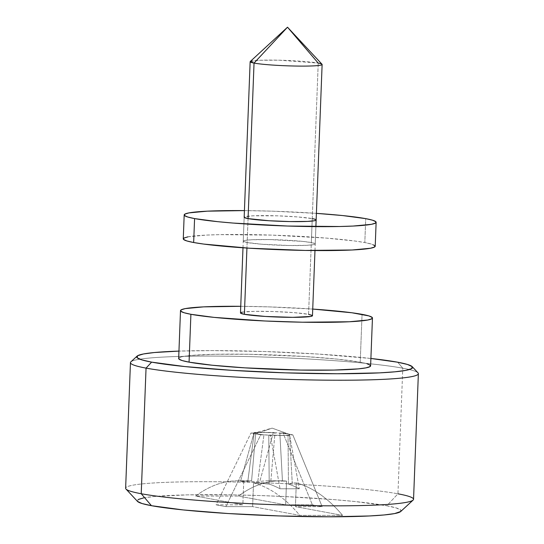<?xml version="1.0" encoding="UTF-8"?>
<svg xmlns="http://www.w3.org/2000/svg" width="544" height="544" viewBox="0 0 544 544"><rect width="100%" height="100%" fill="white"/><g stroke="black" fill="none" stroke-linecap="round" stroke-linejoin="round"><path stroke-width="0.41" stroke-dasharray="2.72 2.04" d="M418.003 372.864A144.065 10.744 2.2 0 0 402.778 368.193L397.657 362.209L402.778 368.193A144.065 10.744 -177.8 0 1 418.37 373.687M400.697 511.523A132.063 9.846 2.2 0 0 386.798 505.764L397.95 493.809L402.778 368.193L397.95 493.809A144.065 10.744 2.2 0 0 236.28 482.038A144.065 10.744 2.2 0 0 125.63 488.24M254.164 433.044A18.006 1.34 -177.8 0 1 255.741 432.745L251.586 480.828L255.741 432.745L254.109 432.439L240.53 481.46L254.109 432.439L274.992 432.745L254.109 432.439L273.367 432.446L259.787 481.467L240.53 481.46A288.13 130.812 90 0 1 251.586 480.828L247.846 481.1L254.164 433.044L272.109 428.121L287.932 433.956L274.992 432.745L263.738 432.446L254.164 433.044C253.504 433.31 254.062 433.616 255.836 433.949L272.109 428.121L255.836 433.949L263.935 434.853L260.726 434.853L250.954 433.044L254.164 433.044L254.089 433.473L255.836 433.949L250.954 433.044L254.164 433.044L247.846 481.1L243.76 481.093L242.848 504.818L216.104 504.812L225.876 506.62L252.62 506.634L299.826 515.379L342.611 515.392L295.412 506.641L322.15 506.654L312.378 504.839L285.634 504.832L238.428 496.087L195.643 496.074L242.848 504.818L216.104 504.812L250.954 433.044L216.104 504.812L225.876 506.62L252.62 506.634L253.531 482.909L257.618 482.909L263.935 434.853L260.726 434.853L225.876 506.62L260.726 434.853L255.836 433.949L263.935 434.853L257.618 482.909L269.205 484.092A288.13 130.812 90 0 1 280.051 488.784L270.402 435.458L268.777 435.159L289.66 435.465L268.777 435.159L269.205 484.092L268.777 435.159A18.006 1.34 -177.8 0 1 263.935 434.853L280.031 435.458L270.402 435.458L280.051 488.784L299.309 488.791A288.13 130.812 -90 0 0 288.456 484.099L288.028 435.159L289.66 435.465L299.309 488.791L289.66 435.465L280.031 435.458L288.028 435.159L288.456 484.099L292.237 482.916L296.324 482.922L295.412 506.641L322.15 506.654L292.822 434.86L289.612 434.86L289.68 434.432L287.932 433.956L292.822 434.86L289.612 434.86L292.237 482.916L289.612 434.86A18.006 1.34 -177.8 0 1 288.028 435.159L289.612 434.86L289.408 434.316L272.109 428.121L287.932 433.956L279.834 433.051L283.043 433.051L292.822 434.86L322.15 506.654L312.378 504.839L285.634 504.832L286.545 481.107L282.458 481.107L279.834 433.051L283.043 433.051L312.378 504.839L283.043 433.051L287.932 433.956C289.707 434.289 290.265 434.595 289.612 434.86M322.028 64.267A36.02 2.686 2.2 0 0 318.226 63.097L287.511 27.2M312.474 315.704A36.02 2.686 2.2 0 0 308.57 314.33L318.226 63.097L308.57 314.33A36.02 2.686 2.2 0 0 268.151 311.386A36.02 2.686 2.2 0 0 240.489 312.936M248.064 218.606L246.935 248.05L248.064 218.606M370.614 365.86A96.043 7.16 2.2 0 0 360.216 362.195L362.059 314.344L360.216 362.195L367.05 363.766M413.549 499.297A144.065 10.744 2.2 0 0 397.95 493.809L386.798 505.764L396.188 507.926L400.697 510L400.731 511.489M137.557 501.466L138.101 499.555M143.684 497.882L154.081 496.509L187.578 494.87L233.492 494.884L258.964 495.523L284.825 496.55L333.771 499.61L354.974 501.527L386.798 505.764A132.063 9.846 2.2 0 0 233.818 494.89A132.063 9.846 2.2 0 0 137.503 501.412M130.451 362.624A144.065 10.744 -177.8 0 1 241.108 356.422A144.065 10.744 -177.8 0 1 402.778 368.193A144.065 10.744 2.2 0 0 246.371 356.538A144.065 10.744 2.2 0 0 130.886 361.835M370.899 358.469L317.465 354.015L264.017 351.499L212.187 350.601L178.956 351.098A138.06 10.295 -177.8 0 1 370.899 358.469M370.335 365.276L370.62 365.826M178.956 359.067L179.35 357.68L183.41 356.463L190.971 355.463L215.336 354.273L248.724 354.28L304.429 356.497L337.076 359.115L360.216 362.195A96.043 7.16 2.2 0 0 252.436 354.355A96.043 7.16 2.2 0 0 178.67 358.482M240.747 306.306A96.043 7.16 -177.8 0 1 312.725 309.067L269.09 306.891L240.747 306.306M312.365 315.486L312.215 316.003M242.27 312.181L254.238 311.358L273.707 311.535L294.114 312.65L308.57 314.33M250.145 61.71A36.02 2.686 -177.8 0 1 277.807 60.16A36.02 2.686 -177.8 0 1 318.226 63.097L279.12 60.187L259.223 60.275L250.254 61.513M273.367 432.446L274.992 432.745L270.844 480.835A288.13 130.812 -90 0 0 259.787 481.467L273.367 432.446M270.844 480.835L274.992 432.745A18.006 1.34 -177.8 0 1 279.834 433.051L282.458 481.107L270.844 480.835L286.545 481.107A288.13 130.812 -90 0 0 280.493 480.801A288.13 130.812 -90 0 0 238.428 496.087L195.643 496.074A288.13 130.812 90 0 1 237.708 480.787A288.13 130.812 90 0 1 243.76 481.093L251.586 480.828A288.13 130.812 -90 0 0 249.472 480.787A288.13 130.812 -90 0 0 240.53 481.46L259.787 481.467A288.13 130.812 90 0 1 268.729 480.794A288.13 130.812 90 0 1 270.844 480.835M286.545 481.107L285.634 504.832L238.428 496.087C246.167 490.3 254.082 486.152 262.167 483.636C270.259 481.114 278.385 480.27 286.545 481.107M243.76 481.093L242.848 504.818L195.643 496.074C203.381 490.294 211.29 486.139 219.382 483.623C227.474 481.1 235.6 480.264 243.76 481.093M252.62 506.634L253.531 482.909C261.644 485.085 269.586 488.906 277.372 494.367C285.151 499.827 292.638 506.831 299.826 515.379L252.62 506.634M295.412 506.641L296.324 482.922C304.429 485.098 312.378 488.92 320.158 494.38C327.944 499.834 335.43 506.838 342.611 515.392L295.412 506.641M342.611 515.392A288.13 130.812 -90 0 0 296.324 482.922L292.237 482.916L288.456 484.099A288.13 130.812 90 0 1 299.309 488.791L280.051 488.784A288.13 130.812 -90 0 0 269.205 484.092L253.531 482.909A288.13 130.812 90 0 1 299.826 515.379L342.611 515.392M125.997 489.056A144.065 10.744 -177.8 0 1 231.064 481.943A144.065 10.744 -177.8 0 1 397.95 493.809M311.331 242.549A36.02 2.686 2.2 0 0 270.912 239.605A36.02 2.686 2.2 0 0 243.25 241.155A36.02 2.686 2.2 0 0 247.146 242.529L261.61 244.208L288.959 245.5L306.571 245.33L313.453 244.678L314.976 244.222L315.119 243.705L311.331 242.549L302.654 241.393L269.518 239.578L251.906 239.748L245.024 240.4L243.501 240.856L243.358 241.373L247.146 242.529A36.02 2.686 2.2 0 0 287.565 245.473A36.02 2.686 2.2 0 0 315.228 243.923A36.02 2.686 2.2 0 0 311.331 242.549L312.249 218.62L311.331 242.549M242.991 247.792L244.168 217.24A36.02 2.686 -177.8 0 1 271.83 215.682A36.02 2.686 -177.8 0 1 312.249 218.62L297.786 216.94L277.386 215.825L252.824 215.818L244.426 216.927M375.21 246.228A96.043 7.16 2.2 0 0 364.813 242.563L365.731 218.64L364.813 242.563L371.647 244.134L375.21 246.194M188.006 236.83L206.346 235.09L219.932 234.641L271.844 235.11L326.257 238.088L354.695 240.992L364.813 242.563A96.043 7.16 2.2 0 0 257.033 234.722A96.043 7.16 2.2 0 0 183.267 238.85M244.419 210.596L272.768 211.188L316.404 213.364A96.043 7.16 -177.8 0 0 244.419 210.596M315.894 220.3L316.044 219.776L312.249 218.62M314.976 250.553L315.894 226.63M268.729 480.794L280.493 480.801M249.472 480.787L237.708 480.787M243.25 241.155L244.168 217.233M315.228 243.923L316.146 219.994"/><path stroke-width="0.82" d="M137.095 356.116A138.06 10.295 -177.8 0 1 178.956 351.098L154.367 352.532L143.494 353.967L137.659 355.715L137.088 357.714L141.807 359.876L151.626 362.134A138.06 10.295 -177.8 0 1 137.095 356.116L130.886 361.835A144.065 10.744 2.2 0 0 146.05 368.118A144.065 10.744 2.2 0 0 312.936 379.984A144.065 10.744 2.2 0 0 418.003 372.864L412.25 366.69A138.06 10.295 -177.8 0 1 311.562 373.51A138.06 10.295 -177.8 0 1 151.626 362.134L146.05 368.118L141.222 493.734L151.463 505.696A132.063 9.846 2.2 0 0 294.834 516.378A132.063 9.846 2.2 0 0 400.697 511.523L413.114 500.086A144.065 10.744 -177.8 0 1 297.629 505.383A144.065 10.744 -177.8 0 1 141.222 493.734A144.065 10.744 2.2 0 0 302.892 505.498A144.065 10.744 2.2 0 0 413.549 499.297L418.37 373.687A144.065 10.744 -177.8 0 1 307.72 379.882A144.065 10.744 -177.8 0 1 146.05 368.118A144.065 10.744 -177.8 0 1 130.451 362.624L125.63 488.24A144.065 10.744 2.2 0 0 141.222 493.734L146.05 368.118L151.626 362.134L184.892 366.568L231.819 370.328L285.267 372.851L337.096 373.742L379.42 372.878L394.917 371.81L405.79 370.382L411.624 368.628L412.196 366.636L407.476 364.466L397.657 362.209A138.06 10.295 -177.8 0 1 412.25 366.69M397.95 493.809A144.065 10.744 -177.8 0 1 413.114 500.086M287.511 27.2L250.254 61.513L254.041 63.084L287.511 27.2L318.226 63.097A36.02 2.686 -177.8 0 1 322.123 64.471A36.02 2.686 -177.8 0 1 294.46 66.021A36.02 2.686 -177.8 0 1 254.041 63.084A36.02 2.686 2.2 0 0 295.759 66.048A36.02 2.686 2.2 0 0 322.028 64.267L287.511 27.2L254.041 63.084L248.064 218.606L254.041 63.084A36.02 2.686 -177.8 0 1 250.145 61.71L244.168 217.233A36.02 2.686 -177.8 0 0 248.064 218.606L268.988 220.742L289.877 221.571L307.489 221.408L314.371 220.755L315.894 220.3L316.044 219.776M308.57 314.33L312.365 315.486L312.215 316.003L310.692 316.458L292.774 317.336L265.309 316.445L244.392 314.31L246.935 248.05L244.392 314.31A36.02 2.686 2.2 0 0 284.804 317.254A36.02 2.686 2.2 0 0 312.474 315.704L314.976 250.553M367.05 363.766L370.335 365.276L369.934 366.663L365.874 367.88L358.312 368.88L333.948 370.07L300.56 370.063L244.854 367.846L212.208 365.228L189.067 362.148A96.043 7.16 2.2 0 0 296.847 369.995A96.043 7.16 2.2 0 0 370.614 365.86L372.456 318.009A96.043 7.16 -177.8 0 1 298.683 322.136A96.043 7.16 -177.8 0 1 190.903 314.296L189.067 362.148L182.233 360.577L178.956 359.067M180.506 310.631A96.043 7.16 -177.8 0 1 240.747 306.306L203.592 306.87L185.246 308.611L181.186 309.828L180.792 311.216L184.076 312.725L190.903 314.296A96.043 7.16 -177.8 0 1 180.506 310.631L178.67 358.482A96.043 7.16 2.2 0 0 189.067 362.148L190.903 314.296L214.044 317.376L265.064 321.001L302.396 322.211L349.37 321.762L367.717 320.028L371.776 318.811L372.171 317.424L368.886 315.914L351.934 312.773L312.725 309.067A96.043 7.16 -177.8 0 1 362.059 314.344A96.043 7.16 -177.8 0 1 372.456 318.009M400.731 511.489L394.577 513.584L384.173 514.957L369.349 515.97L328.868 516.8L279.29 515.943L228.167 513.536L183.28 509.939L151.463 505.696L142.066 503.54L137.503 501.405A132.063 9.846 2.2 0 0 151.463 505.696L141.222 493.734A144.065 10.744 -177.8 0 1 125.997 489.056L137.503 501.412M138.101 499.555L143.684 497.882M397.657 362.209L370.899 358.469A138.06 10.295 -177.8 0 1 397.657 362.209M242.991 247.792L240.489 312.936A36.02 2.686 2.2 0 0 244.392 314.31L240.598 313.154L240.747 312.637L242.27 312.181M376.128 222.299A96.043 7.16 -177.8 0 0 365.731 218.64A96.043 7.16 -177.8 0 0 316.404 213.364L342.591 215.553L365.731 218.64L372.565 220.204L375.85 221.714L375.448 223.108L371.389 224.325L353.049 226.059L339.463 226.515L287.552 226.039L233.145 223.067L217.722 221.673L194.582 218.586L193.664 242.515A96.043 7.16 2.2 0 0 301.444 250.362A96.043 7.16 2.2 0 0 375.21 246.228L376.128 222.299A96.043 7.16 -177.8 0 1 302.362 226.433A96.043 7.16 -177.8 0 1 194.582 218.586L187.748 217.015L184.47 215.512L184.865 214.118L188.924 212.901L207.271 211.167L244.419 210.596A96.043 7.16 -177.8 0 0 184.185 214.928L183.267 238.85A96.043 7.16 2.2 0 0 193.664 242.515L186.83 240.944L183.552 239.435L183.947 238.048L188.006 236.83M374.925 245.643L374.53 247.03L370.471 248.248L352.124 249.988L305.157 250.43L249.451 248.214L203.782 244.086L193.664 242.515L194.582 218.586A96.043 7.16 -177.8 0 1 184.185 214.928M244.426 216.927L244.276 217.45L248.064 218.606A36.02 2.686 -177.8 0 0 288.483 221.544A36.02 2.686 -177.8 0 0 316.146 219.994A36.02 2.686 -177.8 0 0 312.249 218.62M315.894 226.63L322.123 64.471"/></g></svg>
